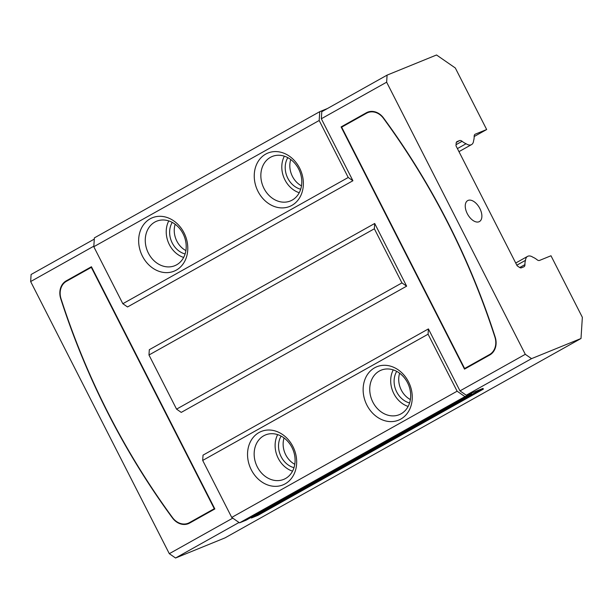 <?xml version="1.0" encoding="UTF-8"?>
<svg xmlns="http://www.w3.org/2000/svg" width="613" height="613" viewBox="0 0 613 613"><rect width="100%" height="100%" fill="white"/><g stroke="black" fill="none" stroke-linecap="round" stroke-linejoin="round"><path stroke-width="0.92" d="M464.631 368.505L489.534 354.567A15.693 12.95 -112.2 0 0 494.898 337.058A640.355 528.337 -112.2 0 0 383.416 118.271A15.693 12.95 -112.2 0 0 367.746 112.639A15.693 12.95 -112.2 0 0 366.559 113.213L341.663 127.159L464.631 368.505L490.791 354.053A15.693 12.95 -112.2 0 0 492.262 353.057M371.876 111.397A15.693 12.95 -112.2 0 0 369.003 112.125L367.746 112.639M383.523 117.957A640.677 528.598 67.8 0 1 495.204 337.142A16.015 13.218 67.8 0 1 489.726 355.004L464.508 369.126L341.096 126.922L366.313 112.8A16.015 13.218 67.8 0 1 367.532 112.21A16.015 13.218 67.8 0 1 383.523 117.957M341.096 126.922L367.57 112.286A16.015 13.218 67.8 0 1 368.168 111.972M93.835 246.173L30.65 281.559L31.102 274.494L94.287 239.108M232.771 518.138L169.303 553.685L30.65 281.559M471.535 393.929L246.158 520.153L239.553 522.843L231.729 517.426L202.696 460.432L203.033 455.137L428.41 328.913L428.073 334.208L457.114 391.201L464.938 396.611L471.535 393.929A6.406 3.601 -119.3 0 1 471.573 393.048L476.01 391.247A6.406 3.601 -119.3 0 1 476.768 391.791L483.373 389.102L483.013 388.389L476.01 391.247M471.573 393.048L466.248 395.216L459.995 390.887L428.41 328.913M459.995 390.887L525.295 354.314L531.548 358.643L581.001 338.506L582.35 317.312L550.987 255.767L539.555 260.418A4.483 2.521 -119.3 0 1 536.996 259.697A16.98 9.54 60.7 0 0 533.004 257.276A10.252 5.762 60.7 0 0 527.571 256.38A10.252 5.762 60.7 0 0 525.51 260.326A16.98 9.54 60.7 0 0 524.935 264.609A4.483 2.521 -119.3 0 1 524.023 266.732A4.483 2.521 -119.3 0 1 523.87 266.808L521.433 267.804A4.007 2.253 -119.3 0 1 519.418 267.36L517.119 265.774L455.995 145.81L456.164 143.22A4.007 2.253 -119.3 0 1 456.969 141.641A4.007 2.253 -119.3 0 1 457.114 141.572L459.551 140.576A4.483 2.521 -119.3 0 1 462.102 141.297A16.98 9.54 60.7 0 0 466.095 143.726A10.252 5.762 60.7 0 0 471.527 144.614A10.252 5.762 60.7 0 0 473.596 140.668A16.98 9.54 60.7 0 0 474.163 136.385A4.483 2.521 -119.3 0 1 475.075 134.262A4.483 2.521 -119.3 0 1 475.236 134.186L486.668 129.535L474.171 136.53M327.419 108.539L319.748 111.666L94.364 237.89L93.804 246.725L122.838 303.711L127.535 306.96L352.912 180.735L321.335 118.761L386.642 82.188L525.295 354.314M91.437 266.739L214.849 508.951L189.632 523.073A16.015 13.218 67.8 0 1 188.413 523.655A16.015 13.218 67.8 0 1 172.422 517.916A640.677 528.598 67.8 0 1 60.741 298.723A16.015 13.218 67.8 0 1 66.219 280.869L91.437 266.739M406.634 286.164L181.249 412.396L176.559 409.139L148.974 355.004L149.311 349.701L374.696 223.477L374.359 228.779L401.944 282.915L406.634 286.164L374.696 223.477M91.314 267.36L66.411 281.306A15.693 12.95 -112.2 0 0 61.047 298.815A640.355 528.337 -112.2 0 0 172.521 517.602A15.693 12.95 -112.2 0 0 188.199 523.234A15.693 12.95 -112.2 0 0 189.386 522.659L214.282 508.713L91.314 267.36L91.682 267.214M188.199 523.234L189.455 522.72A15.693 12.95 -112.2 0 0 190.643 522.146L214.711 508.667M64.94 282.302A16.015 13.218 67.8 0 1 67.476 280.356L91.513 266.893M189.034 523.379A16.015 13.218 67.8 0 1 185.325 523.962M479.014 221.768A12.015 6.751 -119.3 0 1 467.474 214.014A12.015 6.751 -119.3 0 1 467.696 200.604A12.015 6.751 -119.3 0 1 479.458 207.784A12.015 6.751 -119.3 0 1 479.435 221.561A12.015 6.751 -119.3 0 1 479.014 221.768M281.129 436.096A20.022 16.52 -112.2 0 0 281.137 456.716A20.022 16.52 -112.2 0 0 293.995 467.681M284.057 437.958A20.022 16.52 -112.2 0 0 285.742 454.838A20.022 16.52 -112.2 0 0 294.792 464.302M277.666 434.617A24.022 19.823 -112.2 0 0 278.248 458.332A24.022 19.823 -112.2 0 0 292.547 471.159M257.291 466.868A24.022 19.823 -112.2 0 0 283.689 479.404A24.022 19.823 -112.2 0 0 292.983 449.681A24.022 19.823 -112.2 0 0 265.567 434.908A24.022 19.823 -112.2 0 0 257.291 466.868M251.307 469.834A28.834 23.784 67.8 0 1 271.199 430.142A28.834 23.784 67.8 0 1 293.834 474.562A28.834 23.784 67.8 0 1 251.307 469.834M407.545 382.719A24.022 19.823 67.8 0 1 399.27 414.679A24.022 19.823 67.8 0 1 371.853 399.906A24.022 19.823 67.8 0 1 381.148 370.175A24.022 19.823 67.8 0 1 407.545 382.719M408.496 381.799A28.834 23.784 67.8 0 1 388.611 421.483A28.834 23.784 67.8 0 1 365.976 377.064A28.834 23.784 67.8 0 1 408.496 381.799M408.128 406.427A24.022 19.823 67.8 0 1 393.247 369.884M409.576 402.948A20.022 16.52 67.8 0 1 396.711 371.371M410.373 399.569A20.022 16.52 67.8 0 1 399.638 373.225M172.238 222.389A20.022 16.52 -112.2 0 0 172.245 243.001A20.022 16.52 -112.2 0 0 185.103 253.966M175.165 224.251A20.022 16.52 -112.2 0 0 176.851 241.124A20.022 16.52 -112.2 0 0 185.9 250.594M168.774 220.91A24.022 19.823 -112.2 0 0 169.357 244.618A24.022 19.823 -112.2 0 0 183.655 257.452M148.4 253.154A24.022 19.823 -112.2 0 0 174.797 265.697A24.022 19.823 -112.2 0 0 184.092 235.967A24.022 19.823 -112.2 0 0 156.675 221.193A24.022 19.823 -112.2 0 0 148.4 253.154M142.415 256.119A28.834 23.784 67.8 0 1 162.307 216.435A28.834 23.784 67.8 0 1 184.942 260.854A28.834 23.784 67.8 0 1 142.415 256.119M298.654 169.004A24.022 19.823 67.8 0 1 290.378 200.964A24.022 19.823 67.8 0 1 262.962 186.191A24.022 19.823 67.8 0 1 272.256 156.461A24.022 19.823 67.8 0 1 298.654 169.004M299.604 168.085A28.834 23.784 67.8 0 1 279.72 207.776A28.834 23.784 67.8 0 1 257.085 163.357A28.834 23.784 67.8 0 1 299.604 168.085M299.236 192.72A24.022 19.823 67.8 0 1 284.355 156.177M300.684 189.241A20.022 16.52 67.8 0 1 287.819 157.656M301.481 185.862A20.022 16.52 67.8 0 1 290.746 159.518M516.828 265.191L525.51 260.326M457.413 148.584L466.095 143.726M581.001 338.506L225.017 537.877L175.563 558.014L169.303 553.685M239.024 522.475L175.563 558.014M483.373 389.102L257.989 515.326L251.391 518.016A6.406 3.601 60.7 0 0 250.771 517.564M466.248 395.216L531.548 358.643M321.335 118.761L321.787 111.696L387.087 75.123L386.642 82.188M486.668 129.535L455.313 67.982L436.54 54.986L387.087 75.123M464.938 396.611L239.553 522.843M231.729 517.426L457.114 391.201M202.696 460.432L428.073 334.208M176.559 409.139L401.944 282.915M148.974 355.004L374.359 228.779M122.838 303.711L348.222 177.486L352.912 180.735M93.804 246.725L319.181 120.493L348.222 177.486M319.748 111.666L319.181 120.493M251.391 518.016L476.768 391.791M489.534 354.567L490.791 354.053M366.313 112.8L367.57 112.286M189.386 522.659L190.643 522.146M66.219 280.869L67.476 280.356M519.701 267.544L524.935 264.609M456.348 142.369L459.551 140.576M456.072 144.676L462.102 141.297M515.717 263.023L527.571 256.38M458.976 151.649L471.527 144.614"/></g></svg>
